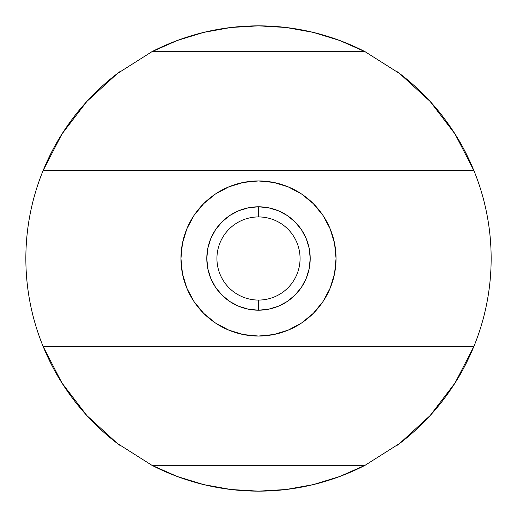 <?xml version="1.0" encoding="UTF-8"?>
<svg xmlns="http://www.w3.org/2000/svg" width="517" height="517" viewBox="0 0 517 517"><rect width="100%" height="100%" fill="white"/><g stroke="black" fill="none" stroke-linecap="round" stroke-linejoin="round"><path stroke-width="0.78" d="M258.5 206.8A51.7 51.7 0 0 1 310.2 258.5A51.7 51.7 0 0 1 258.5 310.2L268.588 309.205L258.5 310.2L258.5 300.067A41.567 41.567 0 0 0 300.067 258.5A41.567 41.567 0 0 0 258.5 216.933A41.567 41.567 0 0 0 216.933 258.5A41.567 41.567 0 0 0 258.5 300.067L258.5 310.2A51.7 51.7 0 0 1 206.8 258.5A51.7 51.7 0 0 1 258.5 206.8L258.5 216.933A41.567 41.567 0 0 1 300.067 258.5A41.567 41.567 0 0 1 258.5 300.067A41.567 41.567 0 0 1 216.933 258.5A41.567 41.567 0 0 1 258.5 216.933L258.5 206.8L248.412 207.795L258.5 206.8L268.588 207.795L278.282 210.736L287.226 215.511L295.058 221.942L301.489 229.774L306.264 238.718L309.205 248.412L310.2 258.5L309.205 248.412M258.5 336.05A77.55 77.55 0 0 1 180.95 258.5A77.55 77.55 0 0 1 258.5 180.95L243.371 182.443L228.824 186.85L215.415 194.017L203.666 203.666L194.017 215.415L186.85 228.824L182.443 243.371L180.95 258.5L182.443 273.629L186.85 288.176L194.017 301.585L203.666 313.334L215.415 322.983L228.824 330.15L243.371 334.557L258.5 336.05L273.629 334.557L288.176 330.15L301.585 322.983L313.334 313.334L322.983 301.585L330.15 288.176L334.557 273.629L336.05 258.5L334.557 243.371L330.15 228.824L322.983 215.415L313.334 203.666L301.585 194.017L288.176 186.85L273.629 182.443L258.5 180.95A77.55 77.55 0 0 1 336.05 258.5A77.55 77.55 0 0 1 258.5 336.05M399.809 443.321L365.08 465.3A232.65 232.65 0 0 1 258.5 491.15A232.65 232.65 0 0 0 258.532 491.15L286.114 489.509L313.334 484.597L339.785 476.487L365.08 465.3L151.92 465.3L177.215 476.487L203.666 484.597L230.886 489.509L258.5 491.15A232.65 232.65 0 0 1 151.92 465.3L117.191 443.321C106.541 435.217 96.433 425.963 86.875 415.571C77.912 405.845 69.595 394.962 61.917 382.923C54.925 371.994 48.65 359.819 43.092 346.39C37.398 332.437 33.101 318.071 30.199 303.285C27.298 288.499 25.85 273.571 25.85 258.5C25.85 243.429 27.298 228.501 30.199 213.715C33.101 198.929 37.398 184.563 43.092 170.61L473.908 170.61A232.65 232.65 0 0 1 473.908 346.39C468.35 359.819 462.075 371.994 455.083 382.923C447.405 394.962 439.088 405.845 430.125 415.571C420.567 425.963 410.459 435.217 399.809 443.321L365.08 465.3L151.92 465.3L117.191 443.321L86.875 415.571L61.917 382.923L43.092 346.39A232.65 232.65 0 0 1 43.092 170.61C48.65 157.181 54.925 145.006 61.917 134.077C69.595 122.038 77.912 111.155 86.875 101.429C96.433 91.037 106.541 81.783 117.191 73.679L151.92 51.7A232.65 232.65 0 0 1 365.08 51.7L399.809 73.679C410.459 81.783 420.567 91.037 430.125 101.429C439.088 111.155 447.405 122.038 455.083 134.077C462.075 145.006 468.35 157.181 473.908 170.61C479.602 184.563 483.899 198.929 486.801 213.715C489.702 228.501 491.15 243.429 491.15 258.5C491.15 273.571 489.702 288.499 486.801 303.285C483.899 318.071 479.602 332.437 473.908 346.39L43.092 346.39L473.908 346.39L455.083 382.923L430.125 415.571L399.809 443.321M206.8 258.5L207.795 268.588L206.8 258.5L207.795 248.412L210.736 238.718L215.511 229.774L221.942 221.942L229.774 215.511L238.718 210.736L248.412 207.795M284.014 489.748L292.066 488.714M309.353 485.521L318.44 483.298M334.486 478.393L343.12 475.213M359.968 467.859L366.133 464.757M397.043 445.402L401.774 441.802M428.095 417.755L432.354 413.102M454.075 384.506L456.828 380.118M473.74 346.81L474.322 345.382M486.878 214.128L486.814 213.799M474.27 171.495L473.74 170.19M456.828 136.882L454.075 132.494M432.354 103.898L428.095 99.245M401.774 75.198L397.043 71.598M366.133 52.243L359.968 49.141M343.12 41.787L334.486 38.607M318.44 33.702L309.353 31.479M292.066 28.286L283.988 27.252M258.5 25.85L258.468 25.85A232.65 232.65 0 0 1 258.5 25.85L230.886 27.491L203.666 32.403L177.215 40.513L151.92 51.7L365.08 51.7L339.785 40.513L313.334 32.403L286.114 27.491L258.5 25.85M232.986 27.252L224.934 28.286M207.647 31.479L198.56 33.702M182.514 38.607L173.88 41.787M157.032 49.141L150.867 52.243M119.957 71.598L115.226 75.198M88.905 99.245L84.646 103.898M62.925 132.494L60.172 136.882M43.26 170.19L42.678 171.618M30.122 302.872L30.186 303.201M42.73 345.505L43.26 346.81M60.172 380.118L62.925 384.506M84.646 413.102L88.905 417.755M115.226 441.802L119.957 445.402M150.867 464.757L157.032 467.859M173.88 475.213L182.514 478.393M198.56 483.298L207.647 485.521M224.934 488.714L233.012 489.748M43.092 170.61L61.917 134.077L86.875 101.429L117.191 73.679L151.92 51.7L365.08 51.7L399.809 73.679L430.125 101.429L455.083 134.077L473.908 170.61L43.092 170.61M301.585 322.983L313.334 313.334M322.983 301.585L330.15 288.176M313.334 203.666L301.585 194.017M215.415 194.017L203.666 203.666M194.017 215.415L186.85 228.824M203.666 313.334L215.415 322.983M258.5 310.2L248.412 309.205L238.718 306.264L229.774 301.489L221.942 295.058L215.511 287.226L210.736 278.282L207.795 268.588M310.2 258.5L309.205 268.588L306.264 278.282L301.489 287.226L295.058 295.058L287.226 301.489L278.282 306.264L268.588 309.205"/></g></svg>
